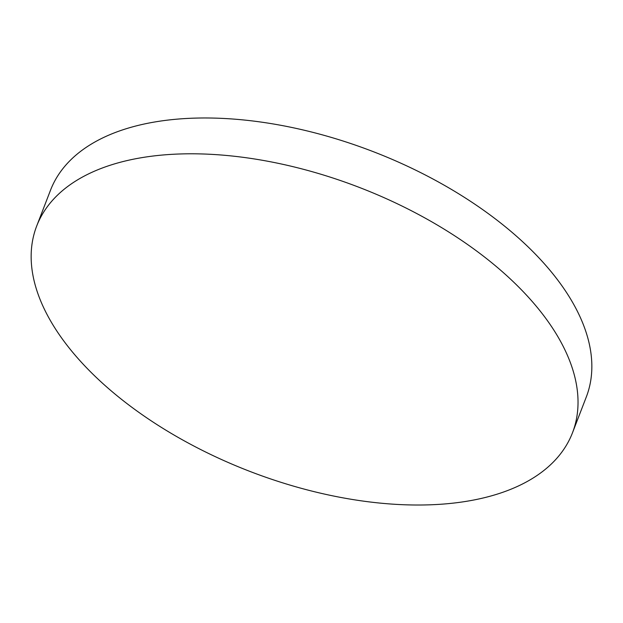 <?xml version="1.0" encoding="UTF-8"?>
<svg xmlns="http://www.w3.org/2000/svg" width="623" height="623" viewBox="0 0 623 623"><rect width="100%" height="100%" fill="white"/><g stroke="black" fill="none" stroke-linecap="round" stroke-linejoin="round"><path stroke-width="0.93" d="M79.362 360.024A287.148 152.168 21.1 0 1 36.695 226.032A287.148 152.168 21.1 0 1 149.543 156.482A287.148 152.168 21.1 0 1 529.823 298.791A287.148 152.168 21.1 0 1 572.49 432.783A287.148 152.168 21.1 0 1 459.642 502.333A287.148 152.168 21.1 0 1 79.362 360.024M36.695 226.032L50.51 190.217A287.148 152.168 21.1 0 1 163.358 120.667A287.148 152.168 21.1 0 1 543.638 262.976A287.148 152.168 21.1 0 1 586.305 396.968L572.49 432.783"/></g></svg>
